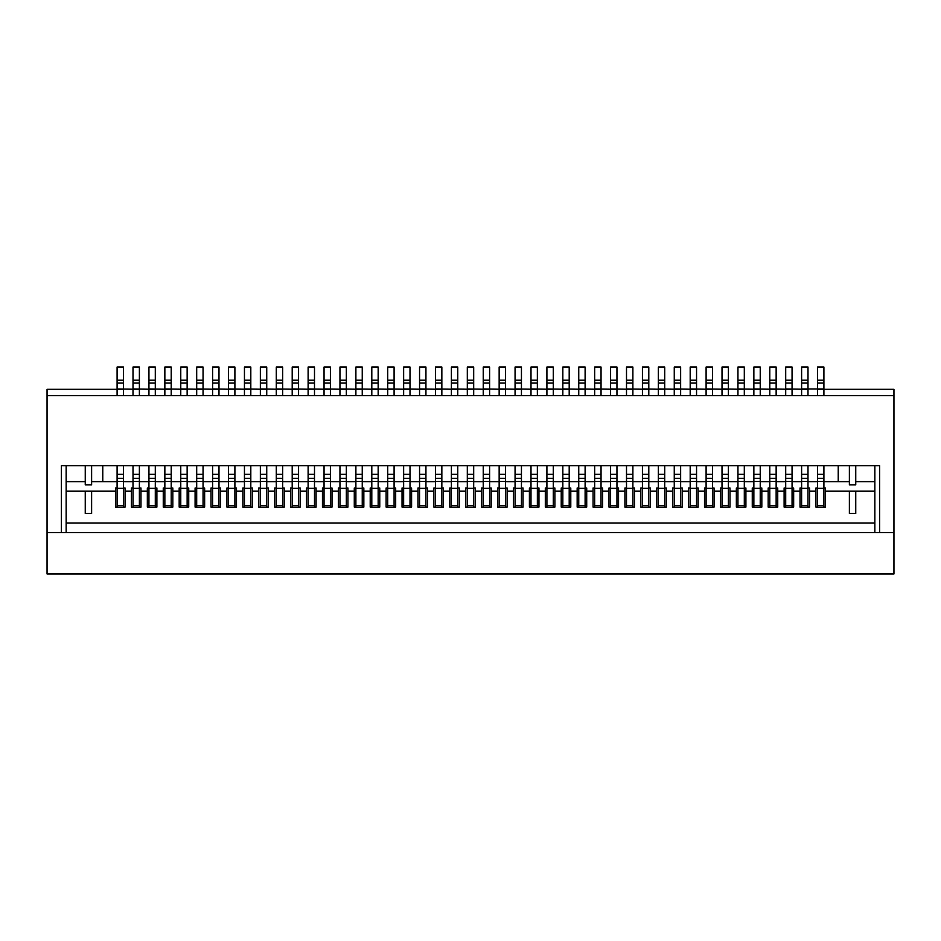 <?xml version="1.0" encoding="UTF-8"?>
<svg xmlns="http://www.w3.org/2000/svg" width="941" height="941" viewBox="0 0 941 941"><rect width="100%" height="100%" fill="white"/><g stroke="black" fill="none" stroke-linecap="round" stroke-linejoin="round"><path stroke-width="1.41" d="M823.904 465.724L823.904 505.517L817.541 505.517L817.541 474.346L823.904 474.346M817.541 465.724L817.541 474.346M47.05 395.679L47.05 389.315L123.459 389.315L123.459 395.679L117.096 395.679L117.096 388.974L139.386 389.315L139.386 395.679L133.01 395.679L133.01 388.974L155.3 389.315L155.3 395.679L148.937 395.679L148.937 388.974L171.215 389.315L171.215 395.679L164.851 395.679L164.851 388.974L187.141 389.315L187.141 395.679L180.766 395.679L180.766 388.974L203.056 389.315L203.056 395.679L196.693 395.679L196.693 388.974L218.982 389.315L218.982 395.679L212.607 395.679L212.607 388.974L234.897 389.315L234.897 395.679L228.534 395.679L228.534 388.974L250.812 389.315L250.812 395.679L244.448 395.679L244.448 388.974L266.738 389.315L266.738 395.679L260.363 395.679L260.363 388.974L282.653 389.315L282.653 395.679L276.289 395.679L276.289 388.974L298.568 389.315L298.568 395.679L292.204 395.679L292.204 388.974L314.494 389.315L314.494 395.679L308.119 395.679L308.119 388.974L330.409 389.315L330.409 395.679L324.045 395.679L324.045 388.974L346.335 389.315L346.335 395.679L339.96 395.679L339.96 388.974L362.25 389.315L362.25 395.679L355.886 395.679L355.886 388.974L378.164 389.315L378.164 395.679L371.801 395.679L371.801 388.974L394.091 389.315L394.091 395.679L387.716 395.679L387.716 388.974L410.005 389.315L410.005 395.679L403.642 395.679L403.642 388.974L425.932 389.315L425.932 395.679L419.557 395.679L419.557 388.974L441.847 389.315L441.847 395.679L435.483 395.679L435.483 388.974L457.761 389.315L457.761 395.679L451.398 395.679L451.398 388.974L473.688 389.315L473.688 395.679L467.312 395.679L467.312 388.974L489.602 389.315L489.602 395.679L483.239 395.679L483.239 388.974L505.517 389.315L505.517 395.679L499.153 395.679L499.153 388.974L521.443 389.315L521.443 395.679L515.068 395.679L515.068 388.974L537.358 389.315L537.358 395.679L530.995 395.679L530.995 388.974L553.284 389.315L553.284 395.679L546.909 395.679L546.909 388.974L569.199 389.315L569.199 395.679L562.836 395.679L562.836 388.974L585.114 389.315L585.114 395.679L578.75 395.679L578.75 388.974L601.04 389.315L601.04 395.679L594.665 395.679L594.665 388.974L616.955 389.315L616.955 395.679L610.591 395.679L610.591 388.974L632.881 389.315L632.881 395.679L626.506 395.679L626.506 388.974L648.796 389.315L648.796 395.679L642.432 395.679L642.432 388.974L664.711 389.315L664.711 395.679L658.347 395.679L658.347 388.974L680.637 389.315L680.637 395.679L674.262 395.679L674.262 388.974L696.552 389.315L696.552 395.679L690.188 395.679L690.188 388.974L712.466 389.315L712.466 395.679L706.103 395.679L706.103 388.974L728.393 389.315L728.393 395.679L722.018 395.679L722.018 388.974L744.307 389.315L744.307 395.679L737.944 395.679L737.944 388.974L760.234 389.315L760.234 395.679L753.859 395.679L753.859 388.974L776.149 389.315L776.149 395.679L769.785 395.679L769.785 388.974L792.063 389.315L792.063 395.679L785.7 395.679L785.7 388.974L807.99 389.315L807.99 395.679L801.614 395.679L801.614 388.974L823.904 388.974L823.904 395.679L817.541 395.679L817.541 389.315L893.95 389.315L893.95 532.582L879.623 532.582L879.623 465.724L61.377 465.724L61.377 532.582L47.05 532.582L47.05 395.679L893.95 395.679M817.541 388.974L817.541 383.069L823.904 383.069L823.904 367.025L817.541 367.025L817.541 383.069M817.541 507.117L817.541 505.517L817.541 507.117M823.904 507.117L823.904 505.517L823.904 507.117M823.904 388.974L823.904 383.069M817.541 478.31L823.904 478.31M807.99 465.724L807.99 505.517L801.614 505.517L801.614 474.346L807.99 474.346M801.614 465.724L801.614 474.346M801.614 388.974L801.614 383.069L807.99 383.069L807.99 367.025L801.614 367.025L801.614 383.069M801.614 507.117L801.614 505.517L801.614 507.117M807.99 507.117L807.99 505.517L807.99 507.117M807.99 388.974L807.99 383.069M801.614 478.31L807.99 478.31M792.063 465.724L792.063 505.517L785.7 505.517L785.7 474.346L792.063 474.346M785.7 465.724L785.7 474.346M785.7 388.974L785.7 383.069L792.063 383.069L792.063 367.025L785.7 367.025L785.7 383.069M785.7 507.117L785.7 505.517L785.7 507.117M792.063 507.117L792.063 505.517L792.063 507.117M792.063 388.974L792.063 383.069M785.7 478.31L792.063 478.31M776.149 465.724L776.149 505.517L769.785 505.517L769.785 474.346L776.149 474.346M769.785 465.724L769.785 474.346M769.785 388.974L769.785 383.069L776.149 383.069L776.149 367.025L769.785 367.025L769.785 383.069M769.785 507.117L769.785 505.517L769.785 507.117M776.149 507.117L776.149 505.517L776.149 507.117M776.149 388.974L776.149 383.069M769.785 478.31L776.149 478.31M760.234 465.724L760.234 505.517L753.859 505.517L753.859 474.346L760.234 474.346M753.859 465.724L753.859 474.346M753.859 388.974L753.859 383.069L760.234 383.069L760.234 367.025L753.859 367.025L753.859 383.069M753.859 507.117L753.859 505.517L753.859 507.117M760.234 507.117L760.234 505.517L760.234 507.117M760.234 388.974L760.234 383.069M753.859 478.31L760.234 478.31M744.307 465.724L744.307 505.517L737.944 505.517L737.944 474.346L744.307 474.346M737.944 465.724L737.944 474.346M737.944 388.974L737.944 383.069L744.307 383.069L744.307 367.025L737.944 367.025L737.944 383.069M737.944 507.117L737.944 505.517L737.944 507.117M744.307 507.117L744.307 505.517L744.307 507.117M744.307 388.974L744.307 383.069M737.944 478.31L744.307 478.31M728.393 465.724L728.393 505.517L722.018 505.517L722.018 474.346L728.393 474.346M722.018 465.724L722.018 474.346M722.018 388.974L722.018 383.069L728.393 383.069L728.393 367.025L722.018 367.025L722.018 383.069M722.018 507.117L722.018 505.517L722.018 507.117M728.393 507.117L728.393 505.517L728.393 507.117M728.393 388.974L728.393 383.069M722.018 478.31L728.393 478.31M712.466 465.724L712.466 505.517L706.103 505.517L706.103 474.346L712.466 474.346M706.103 465.724L706.103 474.346M706.103 388.974L706.103 383.069L712.466 383.069L712.466 367.025L706.103 367.025L706.103 383.069M706.103 507.117L706.103 505.517L706.103 507.117M712.466 507.117L712.466 505.517L712.466 507.117M712.466 388.974L712.466 383.069M706.103 478.31L712.466 478.31M696.552 465.724L696.552 505.517L690.188 505.517L690.188 474.346L696.552 474.346M690.188 465.724L690.188 474.346M690.188 388.974L690.188 383.069L696.552 383.069L696.552 367.025L690.188 367.025L690.188 383.069M690.188 507.117L690.188 505.517L690.188 507.117M696.552 507.117L696.552 505.517L696.552 507.117M696.552 388.974L696.552 383.069M690.188 478.31L696.552 478.31M680.637 465.724L680.637 505.517L674.262 505.517L674.262 474.346L680.637 474.346M674.262 465.724L674.262 474.346M674.262 388.974L674.262 383.069L680.637 383.069L680.637 367.025L674.262 367.025L674.262 383.069M674.262 507.117L674.262 505.517L674.262 507.117M680.637 507.117L680.637 505.517L680.637 507.117M680.637 388.974L680.637 383.069M674.262 478.31L680.637 478.31M664.711 465.724L664.711 505.517L658.347 505.517L658.347 474.346L664.711 474.346M658.347 465.724L658.347 474.346M658.347 388.974L658.347 383.069L664.711 383.069L664.711 367.025L658.347 367.025L658.347 383.069M658.347 507.117L658.347 505.517L658.347 507.117M664.711 507.117L664.711 505.517L664.711 507.117M664.711 388.974L664.711 383.069M658.347 478.31L664.711 478.31M648.796 465.724L648.796 505.517L642.432 505.517L642.432 474.346L648.796 474.346M642.432 465.724L642.432 474.346M642.432 388.974L642.432 383.069L648.796 383.069L648.796 367.025L642.432 367.025L642.432 383.069M642.432 507.117L642.432 505.517L642.432 507.117M648.796 507.117L648.796 505.517L648.796 507.117M648.796 388.974L648.796 383.069M642.432 478.31L648.796 478.31M632.881 465.724L632.881 505.517L626.506 505.517L626.506 474.346L632.881 474.346M626.506 465.724L626.506 474.346M626.506 388.974L626.506 383.069L632.881 383.069L632.881 367.025L626.506 367.025L626.506 383.069M626.506 507.117L626.506 505.517L626.506 507.117M632.881 507.117L632.881 505.517L632.881 507.117M632.881 388.974L632.881 383.069M626.506 478.31L632.881 478.31M616.955 465.724L616.955 505.517L610.591 505.517L610.591 474.346L616.955 474.346M610.591 465.724L610.591 474.346M610.591 388.974L610.591 383.069L616.955 383.069L616.955 367.025L610.591 367.025L610.591 383.069M610.591 507.117L610.591 505.517L610.591 507.117M616.955 507.117L616.955 505.517L616.955 507.117M616.955 388.974L616.955 383.069M610.591 478.31L616.955 478.31M601.04 465.724L601.04 505.517L594.665 505.517L594.665 474.346L601.04 474.346M594.665 465.724L594.665 474.346M594.665 388.974L594.665 383.069L601.04 383.069L601.04 367.025L594.665 367.025L594.665 383.069M594.665 507.117L594.665 505.517L594.665 507.117M601.04 507.117L601.04 505.517L601.04 507.117M601.04 388.974L601.04 383.069M594.665 478.31L601.04 478.31M585.114 465.724L585.114 505.517L578.75 505.517L578.75 474.346L585.114 474.346M578.75 465.724L578.75 474.346M578.75 388.974L578.75 383.069L585.114 383.069L585.114 367.025L578.75 367.025L578.75 383.069M578.75 507.117L578.75 505.517L578.75 507.117M585.114 507.117L585.114 505.517L585.114 507.117M585.114 388.974L585.114 383.069M578.75 478.31L585.114 478.31M569.199 465.724L569.199 505.517L562.836 505.517L562.836 474.346L569.199 474.346M562.836 465.724L562.836 474.346M562.836 388.974L562.836 383.069L569.199 383.069L569.199 367.025L562.836 367.025L562.836 383.069M562.836 507.117L562.836 505.517L562.836 507.117M569.199 507.117L569.199 505.517L569.199 507.117M569.199 388.974L569.199 383.069M562.836 478.31L569.199 478.31M553.284 465.724L553.284 505.517L546.909 505.517L546.909 474.346L553.284 474.346M546.909 465.724L546.909 474.346M546.909 388.974L546.909 383.069L553.284 383.069L553.284 367.025L546.909 367.025L546.909 383.069M546.909 507.117L546.909 505.517L546.909 507.117M553.284 507.117L553.284 505.517L553.284 507.117M553.284 388.974L553.284 383.069M546.909 478.31L553.284 478.31M537.358 465.724L537.358 505.517L530.995 505.517L530.995 474.346L537.358 474.346M530.995 465.724L530.995 474.346M530.995 388.974L530.995 383.069L537.358 383.069L537.358 367.025L530.995 367.025L530.995 383.069M530.995 507.117L530.995 505.517L530.995 507.117M537.358 507.117L537.358 505.517L537.358 507.117M537.358 388.974L537.358 383.069M530.995 478.31L537.358 478.31M521.443 465.724L521.443 505.517L515.068 505.517L515.068 474.346L521.443 474.346M515.068 465.724L515.068 474.346M515.068 388.974L515.068 383.069L521.443 383.069L521.443 367.025L515.068 367.025L515.068 383.069M515.068 507.117L515.068 505.517L515.068 507.117M521.443 507.117L521.443 505.517L521.443 507.117M521.443 388.974L521.443 383.069M515.068 478.31L521.443 478.31M505.517 465.724L505.517 505.517L499.153 505.517L499.153 474.346L505.517 474.346M499.153 465.724L499.153 474.346M499.153 388.974L499.153 383.069L505.517 383.069L505.517 367.025L499.153 367.025L499.153 383.069M499.153 507.117L499.153 505.517L499.153 507.117M505.517 507.117L505.517 505.517L505.517 507.117M505.517 388.974L505.517 383.069M499.153 478.31L505.517 478.31M489.602 465.724L489.602 505.517L483.239 505.517L483.239 474.346L489.602 474.346M483.239 465.724L483.239 474.346M483.239 388.974L483.239 383.069L489.602 383.069L489.602 367.025L483.239 367.025L483.239 383.069M483.239 507.117L483.239 505.517L483.239 507.117M489.602 507.117L489.602 505.517L489.602 507.117M489.602 388.974L489.602 383.069M483.239 478.31L489.602 478.31M473.688 465.724L473.688 505.517L467.312 505.517L467.312 474.346L473.688 474.346M467.312 465.724L467.312 474.346M467.312 388.974L467.312 383.069L473.688 383.069L473.688 367.025L467.312 367.025L467.312 383.069M467.312 507.117L467.312 505.517L467.312 507.117M473.688 507.117L473.688 505.517L473.688 507.117M473.688 388.974L473.688 383.069M467.312 478.31L473.688 478.31M457.761 465.724L457.761 505.517L451.398 505.517L451.398 474.346L457.761 474.346M451.398 465.724L451.398 474.346M451.398 388.974L451.398 383.069L457.761 383.069L457.761 367.025L451.398 367.025L451.398 383.069M451.398 507.117L451.398 505.517L451.398 507.117M457.761 507.117L457.761 505.517L457.761 507.117M457.761 388.974L457.761 383.069M451.398 478.31L457.761 478.31M441.847 465.724L441.847 505.517L435.483 505.517L435.483 474.346L441.847 474.346M435.483 465.724L435.483 474.346M435.483 388.974L435.483 383.069L441.847 383.069L441.847 367.025L435.483 367.025L435.483 383.069M435.483 507.117L435.483 505.517L435.483 507.117M441.847 507.117L441.847 505.517L441.847 507.117M441.847 388.974L441.847 383.069M435.483 478.31L441.847 478.31M425.932 465.724L425.932 505.517L419.557 505.517L419.557 474.346L425.932 474.346M419.557 465.724L419.557 474.346M419.557 388.974L419.557 383.069L425.932 383.069L425.932 367.025L419.557 367.025L419.557 383.069M419.557 507.117L419.557 505.517L419.557 507.117M425.932 507.117L425.932 505.517L425.932 507.117M425.932 388.974L425.932 383.069M419.557 478.31L425.932 478.31M410.005 465.724L410.005 505.517L403.642 505.517L403.642 474.346L410.005 474.346M403.642 465.724L403.642 474.346M403.642 388.974L403.642 383.069L410.005 383.069L410.005 367.025L403.642 367.025L403.642 383.069M403.642 507.117L403.642 505.517L403.642 507.117M410.005 507.117L410.005 505.517L410.005 507.117M410.005 388.974L410.005 383.069M403.642 478.31L410.005 478.31M394.091 465.724L394.091 505.517L387.716 505.517L387.716 474.346L394.091 474.346M387.716 465.724L387.716 474.346M387.716 388.974L387.716 383.069L394.091 383.069L394.091 367.025L387.716 367.025L387.716 383.069M387.716 507.117L387.716 505.517L387.716 507.117M394.091 507.117L394.091 505.517L394.091 507.117M394.091 388.974L394.091 383.069M387.716 478.31L394.091 478.31M378.164 465.724L378.164 505.517L371.801 505.517L371.801 474.346L378.164 474.346M371.801 465.724L371.801 474.346M371.801 388.974L371.801 383.069L378.164 383.069L378.164 367.025L371.801 367.025L371.801 383.069M371.801 507.117L371.801 505.517L371.801 507.117M378.164 507.117L378.164 505.517L378.164 507.117M378.164 388.974L378.164 383.069M371.801 478.31L378.164 478.31M362.25 465.724L362.25 505.517L355.886 505.517L355.886 474.346L362.25 474.346M355.886 465.724L355.886 474.346M355.886 388.974L355.886 383.069L362.25 383.069L362.25 367.025L355.886 367.025L355.886 383.069M355.886 507.117L355.886 505.517L355.886 507.117M362.25 507.117L362.25 505.517L362.25 507.117M362.25 388.974L362.25 383.069M355.886 478.31L362.25 478.31M346.335 465.724L346.335 505.517L339.96 505.517L339.96 474.346L346.335 474.346M339.96 465.724L339.96 474.346M339.96 388.974L339.96 383.069L346.335 383.069L346.335 367.025L339.96 367.025L339.96 383.069M339.96 507.117L339.96 505.517L339.96 507.117M346.335 507.117L346.335 505.517L346.335 507.117M346.335 388.974L346.335 383.069M339.96 478.31L346.335 478.31M330.409 465.724L330.409 505.517L324.045 505.517L324.045 474.346L330.409 474.346M324.045 465.724L324.045 474.346M324.045 388.974L324.045 383.069L330.409 383.069L330.409 367.025L324.045 367.025L324.045 383.069M324.045 507.117L324.045 505.517L324.045 507.117M330.409 507.117L330.409 505.517L330.409 507.117M330.409 388.974L330.409 383.069M324.045 478.31L330.409 478.31M314.494 465.724L314.494 505.517L308.119 505.517L308.119 474.346L314.494 474.346M308.119 465.724L308.119 474.346M308.119 388.974L308.119 383.069L314.494 383.069L314.494 367.025L308.119 367.025L308.119 383.069M308.119 507.117L308.119 505.517L308.119 507.117M314.494 507.117L314.494 505.517L314.494 507.117M314.494 388.974L314.494 383.069M308.119 478.31L314.494 478.31M298.568 465.724L298.568 505.517L292.204 505.517L292.204 474.346L298.568 474.346M292.204 465.724L292.204 474.346M292.204 388.974L292.204 383.069L298.568 383.069L298.568 367.025L292.204 367.025L292.204 383.069M292.204 507.117L292.204 505.517L292.204 507.117M298.568 507.117L298.568 505.517L298.568 507.117M298.568 388.974L298.568 383.069M292.204 478.31L298.568 478.31M282.653 465.724L282.653 505.517L276.289 505.517L276.289 474.346L282.653 474.346M276.289 465.724L276.289 474.346M276.289 388.974L276.289 383.069L282.653 383.069L282.653 367.025L276.289 367.025L276.289 383.069M276.289 507.117L276.289 505.517L276.289 507.117M282.653 507.117L282.653 505.517L282.653 507.117M282.653 388.974L282.653 383.069M276.289 478.31L282.653 478.31M266.738 465.724L266.738 505.517L260.363 505.517L260.363 474.346L266.738 474.346M260.363 465.724L260.363 474.346M260.363 388.974L260.363 383.069L266.738 383.069L266.738 367.025L260.363 367.025L260.363 383.069M260.363 507.117L260.363 505.517L260.363 507.117M266.738 507.117L266.738 505.517L266.738 507.117M266.738 388.974L266.738 383.069M260.363 478.31L266.738 478.31M250.812 465.724L250.812 505.517L244.448 505.517L244.448 474.346L250.812 474.346M244.448 465.724L244.448 474.346M244.448 388.974L244.448 383.069L250.812 383.069L250.812 367.025L244.448 367.025L244.448 383.069M244.448 507.117L244.448 505.517L244.448 507.117M250.812 507.117L250.812 505.517L250.812 507.117M250.812 388.974L250.812 383.069M244.448 478.31L250.812 478.31M234.897 465.724L234.897 505.517L228.534 505.517L228.534 474.346L234.897 474.346M228.534 465.724L228.534 474.346M228.534 388.974L228.534 383.069L234.897 383.069L234.897 367.025L228.534 367.025L228.534 383.069M228.534 507.117L228.534 505.517L228.534 507.117M234.897 507.117L234.897 505.517L234.897 507.117M234.897 388.974L234.897 383.069M228.534 478.31L234.897 478.31M218.982 465.724L218.982 505.517L212.607 505.517L212.607 474.346L218.982 474.346M212.607 465.724L212.607 474.346M212.607 388.974L212.607 383.069L218.982 383.069L218.982 367.025L212.607 367.025L212.607 383.069M212.607 507.117L212.607 505.517L212.607 507.117M218.982 507.117L218.982 505.517L218.982 507.117M218.982 388.974L218.982 383.069M212.607 478.31L218.982 478.31M203.056 465.724L203.056 505.517L196.693 505.517L196.693 474.346L203.056 474.346M196.693 465.724L196.693 474.346M196.693 388.974L196.693 383.069L203.056 383.069L203.056 367.025L196.693 367.025L196.693 383.069M196.693 507.117L196.693 505.517L196.693 507.117M203.056 507.117L203.056 505.517L203.056 507.117M203.056 388.974L203.056 383.069M196.693 478.31L203.056 478.31M187.141 465.724L187.141 505.517L180.766 505.517L180.766 474.346L187.141 474.346M180.766 465.724L180.766 474.346M180.766 388.974L180.766 383.069L187.141 383.069L187.141 367.025L180.766 367.025L180.766 383.069M180.766 507.117L180.766 505.517L180.766 507.117M187.141 507.117L187.141 505.517L187.141 507.117M187.141 388.974L187.141 383.069M180.766 478.31L187.141 478.31M171.215 465.724L171.215 505.517L164.851 505.517L164.851 474.346L171.215 474.346M164.851 465.724L164.851 474.346M164.851 388.974L164.851 383.069L171.215 383.069L171.215 367.025L164.851 367.025L164.851 383.069M164.851 507.117L164.851 505.517L164.851 507.117M171.215 507.117L171.215 505.517L171.215 507.117M171.215 388.974L171.215 383.069M164.851 478.31L171.215 478.31M155.3 465.724L155.3 505.517L148.937 505.517L148.937 474.346L155.3 474.346M148.937 465.724L148.937 474.346M148.937 388.974L148.937 383.069L155.3 383.069L155.3 367.025L148.937 367.025L148.937 383.069M148.937 507.117L148.937 505.517L148.937 507.117M155.3 507.117L155.3 505.517L155.3 507.117M155.3 388.974L155.3 383.069M148.937 478.31L155.3 478.31M139.386 465.724L139.386 505.517L133.01 505.517L133.01 474.346L139.386 474.346M133.01 465.724L133.01 474.346M133.01 388.974L133.01 383.069L139.386 383.069L139.386 367.025L133.01 367.025L133.01 383.069M133.01 507.117L133.01 505.517L133.01 507.117M139.386 507.117L139.386 505.517L139.386 507.117M139.386 388.974L139.386 383.069M133.01 478.31L139.386 478.31M123.459 465.724L123.459 505.517L117.096 505.517L117.096 474.346L123.459 474.346M117.096 465.724L117.096 474.346M117.096 388.974L117.096 383.069L123.459 383.069L123.459 367.025L117.096 367.025L117.096 383.069M117.096 507.117L117.096 505.517L117.096 507.117M123.459 507.117L123.459 505.517L123.459 507.117M123.459 388.974L123.459 383.069M117.096 478.31L123.459 478.31M849.382 465.724L849.382 484.827L855.745 484.827L855.745 465.724M85.255 465.724L85.255 484.827L91.618 484.827L91.618 465.724M66.152 465.724L66.152 532.582M102.769 465.724L102.769 481.639M838.231 465.724L838.231 481.639M874.848 532.582L874.848 465.724M85.255 491.19L91.618 491.19L91.618 513.48L85.255 513.48L85.255 491.19L66.152 491.19M823.904 488.014L825.492 488.014L825.492 507.117L815.941 507.117L815.941 488.014L817.541 488.014M849.382 491.19L855.745 491.19L855.745 513.48L849.382 513.48L849.382 491.19L825.492 491.19M66.152 481.639L85.255 481.639M91.618 481.639L117.096 481.639M123.459 481.639L133.01 481.639M139.386 481.639L148.937 481.639M155.3 481.639L164.851 481.639M171.215 481.639L180.766 481.639M187.141 481.639L196.693 481.639M203.056 481.639L212.607 481.639M218.982 481.639L228.534 481.639M234.897 481.639L244.448 481.639M250.812 481.639L260.363 481.639M266.738 481.639L276.289 481.639M282.653 481.639L292.204 481.639M298.568 481.639L308.119 481.639M314.494 481.639L324.045 481.639M330.409 481.639L339.96 481.639M346.335 481.639L355.886 481.639M362.25 481.639L371.801 481.639M378.164 481.639L387.716 481.639M394.091 481.639L403.642 481.639M410.005 481.639L419.557 481.639M425.932 481.639L435.483 481.639M441.847 481.639L451.398 481.639M457.761 481.639L467.312 481.639M473.688 481.639L483.239 481.639M489.602 481.639L499.153 481.639M505.517 481.639L515.068 481.639M521.443 481.639L530.995 481.639M537.358 481.639L546.909 481.639M553.284 481.639L562.836 481.639M569.199 481.639L578.75 481.639M585.114 481.639L594.665 481.639M601.04 481.639L610.591 481.639M616.955 481.639L626.506 481.639M632.881 481.639L642.432 481.639M648.796 481.639L658.347 481.639M664.711 481.639L674.262 481.639M680.637 481.639L690.188 481.639M696.552 481.639L706.103 481.639M712.466 481.639L722.018 481.639M728.393 481.639L737.944 481.639M744.307 481.639L753.859 481.639M760.234 481.639L769.785 481.639M776.149 481.639L785.7 481.639M792.063 481.639L801.614 481.639M807.99 481.639L817.541 481.639M823.904 481.639L849.382 481.639M855.745 481.639L874.848 481.639M123.459 488.014L125.059 488.014L125.059 507.117L115.508 507.117L115.508 488.014L117.096 488.014M139.386 488.014L140.974 488.014L140.974 507.117L131.422 507.117L131.422 488.014L133.01 488.014M155.3 488.014L156.888 488.014L156.888 507.117L147.337 507.117L147.337 488.014L148.937 488.014M171.215 488.014L172.815 488.014L172.815 507.117L163.264 507.117L163.264 488.014L164.851 488.014M187.141 488.014L188.729 488.014L188.729 507.117L179.178 507.117L179.178 488.014L180.766 488.014M203.056 488.014L204.644 488.014L204.644 507.117L195.093 507.117L195.093 488.014L196.693 488.014M218.982 488.014L220.57 488.014L220.57 507.117L211.019 507.117L211.019 488.014L212.607 488.014M234.897 488.014L236.485 488.014L236.485 507.117L226.934 507.117L226.934 488.014L228.534 488.014M250.812 488.014L252.411 488.014L252.411 507.117L242.86 507.117L242.86 488.014L244.448 488.014M266.738 488.014L268.326 488.014L268.326 507.117L258.775 507.117L258.775 488.014L260.363 488.014M282.653 488.014L284.241 488.014L284.241 507.117L274.69 507.117L274.69 488.014L276.289 488.014M298.568 488.014L300.167 488.014L300.167 507.117L290.616 507.117L290.616 488.014L292.204 488.014M314.494 488.014L316.082 488.014L316.082 507.117L306.531 507.117L306.531 488.014L308.119 488.014M330.409 488.014L332.008 488.014L332.008 507.117L322.457 507.117L322.457 488.014L324.045 488.014M346.335 488.014L347.923 488.014L347.923 507.117L338.372 507.117L338.372 488.014L339.96 488.014M362.25 488.014L363.838 488.014L363.838 507.117L354.286 507.117L354.286 488.014L355.886 488.014M378.164 488.014L379.764 488.014L379.764 507.117L370.213 507.117L370.213 488.014L371.801 488.014M394.091 488.014L395.679 488.014L395.679 507.117L386.128 507.117L386.128 488.014L387.716 488.014M410.005 488.014L411.593 488.014L411.593 507.117L402.042 507.117L402.042 488.014L403.642 488.014M425.932 488.014L427.52 488.014L427.52 507.117L417.969 507.117L417.969 488.014L419.557 488.014M441.847 488.014L443.434 488.014L443.434 507.117L433.883 507.117L433.883 488.014L435.483 488.014M457.761 488.014L459.361 488.014L459.361 507.117L449.81 507.117L449.81 488.014L451.398 488.014M473.688 488.014L475.276 488.014L475.276 507.117L465.724 507.117L465.724 488.014L467.312 488.014M489.602 488.014L491.19 488.014L491.19 507.117L481.639 507.117L481.639 488.014L483.239 488.014M505.517 488.014L507.117 488.014L507.117 507.117L497.566 507.117L497.566 488.014L499.153 488.014M521.443 488.014L523.031 488.014L523.031 507.117L513.48 507.117L513.48 488.014L515.068 488.014M537.358 488.014L538.958 488.014L538.958 507.117L529.407 507.117L529.407 488.014L530.995 488.014M553.284 488.014L554.872 488.014L554.872 507.117L545.321 507.117L545.321 488.014L546.909 488.014M569.199 488.014L570.787 488.014L570.787 507.117L561.236 507.117L561.236 488.014L562.836 488.014M585.114 488.014L586.714 488.014L586.714 507.117L577.162 507.117L577.162 488.014L578.75 488.014M601.04 488.014L602.628 488.014L602.628 507.117L593.077 507.117L593.077 488.014L594.665 488.014M616.955 488.014L618.543 488.014L618.543 507.117L608.992 507.117L608.992 488.014L610.591 488.014M632.881 488.014L634.469 488.014L634.469 507.117L624.918 507.117L624.918 488.014L626.506 488.014M648.796 488.014L650.384 488.014L650.384 507.117L640.833 507.117L640.833 488.014L642.432 488.014M664.711 488.014L666.31 488.014L666.31 507.117L656.759 507.117L656.759 488.014L658.347 488.014M680.637 488.014L682.225 488.014L682.225 507.117L672.674 507.117L672.674 488.014L674.262 488.014M696.552 488.014L698.14 488.014L698.14 507.117L688.589 507.117L688.589 488.014L690.188 488.014M712.466 488.014L714.066 488.014L714.066 507.117L704.515 507.117L704.515 488.014L706.103 488.014M728.393 488.014L729.981 488.014L729.981 507.117L720.43 507.117L720.43 488.014L722.018 488.014M744.307 488.014L745.907 488.014L745.907 507.117L736.356 507.117L736.356 488.014L737.944 488.014M760.234 488.014L761.822 488.014L761.822 507.117L752.271 507.117L752.271 488.014L753.859 488.014M776.149 488.014L777.737 488.014L777.737 507.117L768.185 507.117L768.185 488.014L769.785 488.014M792.063 488.014L793.663 488.014L793.663 507.117L784.112 507.117L784.112 488.014L785.7 488.014M807.99 488.014L809.578 488.014L809.578 507.117L800.026 507.117L800.026 488.014L801.614 488.014M66.152 523.031L874.848 523.031M893.95 573.975L893.95 532.582L47.05 532.582L47.05 573.975L893.95 573.975M817.541 380.223L823.904 380.223M817.541 481.392L823.904 481.392M817.541 488.332L823.904 488.332M801.614 380.223L807.99 380.223M801.614 481.392L807.99 481.392M801.614 488.332L807.99 488.332M785.7 380.223L792.063 380.223M785.7 481.392L792.063 481.392M785.7 488.332L792.063 488.332M769.785 380.223L776.149 380.223M769.785 481.392L776.149 481.392M769.785 488.332L776.149 488.332M753.859 380.223L760.234 380.223M753.859 481.392L760.234 481.392M753.859 488.332L760.234 488.332M737.944 380.223L744.307 380.223M737.944 481.392L744.307 481.392M737.944 488.332L744.307 488.332M722.018 380.223L728.393 380.223M722.018 481.392L728.393 481.392M722.018 488.332L728.393 488.332M706.103 380.223L712.466 380.223M706.103 481.392L712.466 481.392M706.103 488.332L712.466 488.332M690.188 380.223L696.552 380.223M690.188 481.392L696.552 481.392M690.188 488.332L696.552 488.332M674.262 380.223L680.637 380.223M674.262 481.392L680.637 481.392M674.262 488.332L680.637 488.332M658.347 380.223L664.711 380.223M658.347 481.392L664.711 481.392M658.347 488.332L664.711 488.332M642.432 380.223L648.796 380.223M642.432 481.392L648.796 481.392M642.432 488.332L648.796 488.332M626.506 380.223L632.881 380.223M626.506 481.392L632.881 481.392M626.506 488.332L632.881 488.332M610.591 380.223L616.955 380.223M610.591 481.392L616.955 481.392M610.591 488.332L616.955 488.332M594.665 380.223L601.04 380.223M594.665 481.392L601.04 481.392M594.665 488.332L601.04 488.332M578.75 380.223L585.114 380.223M578.75 481.392L585.114 481.392M578.75 488.332L585.114 488.332M562.836 380.223L569.199 380.223M562.836 481.392L569.199 481.392M562.836 488.332L569.199 488.332M546.909 380.223L553.284 380.223M546.909 481.392L553.284 481.392M546.909 488.332L553.284 488.332M530.995 380.223L537.358 380.223M530.995 481.392L537.358 481.392M530.995 488.332L537.358 488.332M515.068 380.223L521.443 380.223M515.068 481.392L521.443 481.392M515.068 488.332L521.443 488.332M499.153 380.223L505.517 380.223M499.153 481.392L505.517 481.392M499.153 488.332L505.517 488.332M483.239 380.223L489.602 380.223M483.239 481.392L489.602 481.392M483.239 488.332L489.602 488.332M467.312 380.223L473.688 380.223M467.312 481.392L473.688 481.392M467.312 488.332L473.688 488.332M451.398 380.223L457.761 380.223M451.398 481.392L457.761 481.392M451.398 488.332L457.761 488.332M435.483 380.223L441.847 380.223M435.483 481.392L441.847 481.392M435.483 488.332L441.847 488.332M419.557 380.223L425.932 380.223M419.557 481.392L425.932 481.392M419.557 488.332L425.932 488.332M403.642 380.223L410.005 380.223M403.642 481.392L410.005 481.392M403.642 488.332L410.005 488.332M387.716 380.223L394.091 380.223M387.716 481.392L394.091 481.392M387.716 488.332L394.091 488.332M371.801 380.223L378.164 380.223M371.801 481.392L378.164 481.392M371.801 488.332L378.164 488.332M355.886 380.223L362.25 380.223M355.886 481.392L362.25 481.392M355.886 488.332L362.25 488.332M339.96 380.223L346.335 380.223M339.96 481.392L346.335 481.392M339.96 488.332L346.335 488.332M324.045 380.223L330.409 380.223M324.045 481.392L330.409 481.392M324.045 488.332L330.409 488.332M308.119 380.223L314.494 380.223M308.119 481.392L314.494 481.392M308.119 488.332L314.494 488.332M292.204 380.223L298.568 380.223M292.204 481.392L298.568 481.392M292.204 488.332L298.568 488.332M276.289 380.223L282.653 380.223M276.289 481.392L282.653 481.392M276.289 488.332L282.653 488.332M260.363 380.223L266.738 380.223M260.363 481.392L266.738 481.392M260.363 488.332L266.738 488.332M244.448 380.223L250.812 380.223M244.448 481.392L250.812 481.392M244.448 488.332L250.812 488.332M228.534 380.223L234.897 380.223M228.534 481.392L234.897 481.392M228.534 488.332L234.897 488.332M212.607 380.223L218.982 380.223M212.607 481.392L218.982 481.392M212.607 488.332L218.982 488.332M196.693 380.223L203.056 380.223M196.693 481.392L203.056 481.392M196.693 488.332L203.056 488.332M180.766 380.223L187.141 380.223M180.766 481.392L187.141 481.392M180.766 488.332L187.141 488.332M164.851 380.223L171.215 380.223M164.851 481.392L171.215 481.392M164.851 488.332L171.215 488.332M148.937 380.223L155.3 380.223M148.937 481.392L155.3 481.392M148.937 488.332L155.3 488.332M133.01 380.223L139.386 380.223M133.01 481.392L139.386 481.392M133.01 488.332L139.386 488.332M117.096 380.223L123.459 380.223M117.096 481.392L123.459 481.392M117.096 488.332L123.459 488.332M855.745 491.19L874.848 491.19M91.618 491.19L115.508 491.19M125.059 491.19L131.422 491.19M140.974 491.19L147.337 491.19M156.888 491.19L163.264 491.19M172.815 491.19L179.178 491.19M188.729 491.19L195.093 491.19M204.644 491.19L211.019 491.19M220.57 491.19L226.934 491.19M236.485 491.19L242.86 491.19M252.411 491.19L258.775 491.19M268.326 491.19L274.69 491.19M284.241 491.19L290.616 491.19M300.167 491.19L306.531 491.19M316.082 491.19L322.457 491.19M332.008 491.19L338.372 491.19M347.923 491.19L354.286 491.19M363.838 491.19L370.213 491.19M379.764 491.19L386.128 491.19M395.679 491.19L402.042 491.19M411.593 491.19L417.969 491.19M427.52 491.19L433.883 491.19M443.434 491.19L449.81 491.19M459.361 491.19L465.724 491.19M475.276 491.19L481.639 491.19M491.19 491.19L497.566 491.19M507.117 491.19L513.48 491.19M523.031 491.19L529.407 491.19M538.958 491.19L545.321 491.19M554.872 491.19L561.236 491.19M570.787 491.19L577.162 491.19M586.714 491.19L593.077 491.19M602.628 491.19L608.992 491.19M618.543 491.19L624.918 491.19M634.469 491.19L640.833 491.19M650.384 491.19L656.759 491.19M666.31 491.19L672.674 491.19M682.225 491.19L688.589 491.19M698.14 491.19L704.515 491.19M714.066 491.19L720.43 491.19M729.981 491.19L736.356 491.19M745.907 491.19L752.271 491.19M761.822 491.19L768.185 491.19M777.737 491.19L784.112 491.19M793.663 491.19L800.026 491.19M809.578 491.19L815.941 491.19"/></g></svg>
